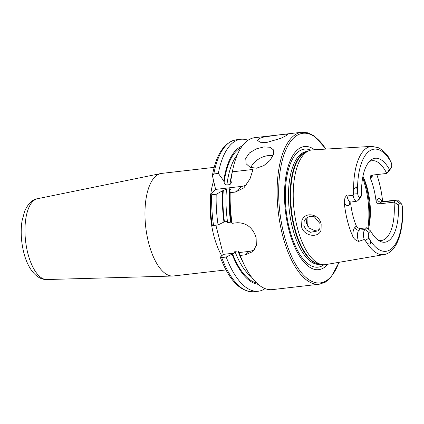 <?xml version="1.0" encoding="UTF-8"?>
<svg xmlns="http://www.w3.org/2000/svg" width="424" height="424" viewBox="0 0 424 424"><rect width="100%" height="100%" fill="white"/><g stroke="black" fill="none" stroke-linecap="round" stroke-linejoin="round"><path stroke-width="0.64" d="M301.872 220.639C304.989 211.057 319.341 214.056 321.148 224.116L321.069 229.951C319.002 238.495 303.626 236.428 301.554 226.697L301.872 220.639M320.067 223.665L314.348 216.77L309.923 216.251L306.101 218.196L304.183 220.999L303.854 225.854L306.176 229.824L310.432 232.294L318.355 230.82L319.972 228.298L320.067 223.665M266.829 142.427L281.027 138.266L285.882 135.823L287.541 134.397L285.32 134.191L279.496 134.816L263.802 137L259.022 138.59L257.564 140.503L260.315 142.263L266.829 142.427M256.472 168.185L263.823 165.62L269.961 160.484L273.432 154.585L273.342 149.778L269.892 147.234L263.813 146.927L256.17 148.919L249.455 152.942L245.729 158.316L246.127 163.749L250.123 167.358L256.472 168.185M272.998 155.746A15.296 9.18 -27.2 0 0 268.26 155.597A15.296 9.18 -27.2 0 0 250.886 167.655M214.194 167.353L161.629 173.405A51.622 21.916 83.4 0 0 160.828 173.533A51.622 21.916 83.4 0 0 148.543 242.523A51.622 21.916 83.4 0 0 172.626 276.035A51.622 21.916 83.4 0 0 173.437 275.976L226.003 269.924M388.601 171.725L391.013 167.957L389.418 169.457L386.773 173.442L388.601 171.725A7.187 3.053 83.4 0 0 389.052 171.163L391.235 167.681A3.556 1.511 83.4 0 0 391.114 162.355L388.257 156.652C385.231 152.391 381.897 149.396 378.256 147.674L371.731 146.37A54.473 23.129 83.4 0 0 353.648 191.812C353.674 189.374 354.496 187.673 356.107 186.708C357.125 188.494 357.628 190.477 357.612 192.655L357.718 193.715L353.404 194.07L353.648 191.812M369.05 232.506L364.926 229.49L358.905 230.184A3.44 2.973 46.8 0 1 354.999 227.333L356.372 226.04C357.257 227.699 358.715 228.51 360.739 228.467L366.76 227.773L370.65 231.006L369.05 232.506A3.556 1.511 83.4 0 0 368.583 237.048A3.556 1.511 83.4 0 0 368.949 238.108L369.32 238.924A51.415 21.831 83.4 0 0 392.168 248.194A51.415 21.831 83.4 0 0 402.45 207.813L402.8 212.981C402.487 234.801 395.99 252.413 384.186 254.57L325.637 264.613A57.759 24.523 83.4 0 1 321.954 264.592A57.759 24.523 83.4 0 1 297.224 227.264A57.759 24.523 83.4 0 1 308.852 150.748A57.759 24.523 83.4 0 1 312.435 149.889L371.731 146.37M366.76 227.773L364.926 229.49A7.187 3.053 83.4 0 0 363.978 238.68A7.187 3.053 83.4 0 0 364.211 239.491L366.341 241.977C367.417 243.673 368.838 244.357 370.613 244.033C370.698 242.146 370.269 240.44 369.32 238.924M389.418 169.457A42.252 17.935 83.4 0 0 370.555 160.383A42.252 17.935 83.4 0 0 361.667 195.517L360.071 197.017A3.556 1.511 -96.6 0 1 357.925 194.923A3.556 1.511 -96.6 0 1 357.718 193.715M360.071 197.017L357.66 200.78A7.187 3.053 -96.6 0 1 356.785 201.214A7.187 3.053 -96.6 0 1 353.319 196.556A7.187 3.053 -96.6 0 1 353.128 195.708L353.404 194.07M356.785 201.214L350.097 202.174A3.44 2.973 -133.2 0 0 349.36 205.036A10.632 4.516 -96.6 0 1 344.235 202.386L344.951 197.78L346.896 194.971L353.128 195.708M307.432 217.194L306.859 218.196L306.409 223.453L309.387 228.192L314.407 230.46L319.314 229.67M307.607 226.178A40.153 17.045 83.4 0 0 307.888 216.945M368.371 229.13A40.153 17.045 83.4 0 0 369.283 225.049A40.153 17.045 83.4 0 0 367.619 189.491A40.153 17.045 83.4 0 0 363.925 178.509A40.153 17.045 83.4 0 0 362.939 176.368M314.624 149.762A61.978 26.314 83.4 0 0 288.585 165.095A61.978 26.314 83.4 0 0 288.792 229.517A61.978 26.314 83.4 0 0 327.8 264.242M369.177 161.735A40.153 17.045 83.4 0 1 372.171 160.717A40.153 17.045 83.4 0 1 386.773 173.442L372.155 175.128L370.693 175.753L370.327 178.26A40.153 17.045 -96.6 0 1 373.82 188.781A40.153 17.045 -96.6 0 1 375.971 200.552C376.348 202.693 377.498 203.79 379.416 203.838L394.039 202.158A40.153 17.045 83.4 0 1 381.356 240.498A40.153 17.045 83.4 0 1 378.208 240.191M356.372 226.04A40.153 17.045 -96.6 0 1 352.885 215.524A40.153 17.045 -96.6 0 1 350.733 203.748L350.955 201.888M382.639 201.623A55.496 23.564 83.4 0 0 379.464 183.481A55.496 23.564 83.4 0 0 376.809 174.593M344.235 202.386A55.019 23.357 83.4 0 0 347.415 220.66A55.019 23.357 83.4 0 0 352.927 236.735C354.056 239.03 355.964 240.583 358.646 241.394L364.211 239.491M278.027 134.986L254.808 137.662A76.479 32.473 83.4 0 0 232.347 171.821L253.033 169.441L250.001 178.891L243.922 187.816L235.431 192.051L230.195 192.65A76.479 32.473 83.4 0 0 232.082 223.326L237.292 222.727C246.699 222.823 252.969 227.805 256.112 237.673L256.324 245.454L252.921 251.522L245.417 254.824L240.207 255.428A76.479 32.473 83.4 0 0 242.454 260.977A76.479 32.473 83.4 0 0 272.298 289.619L319.299 284.207L325.277 282.204L330.667 277.741L339.121 262.302M382.331 201.66A10.632 4.516 -96.6 0 0 377.344 199.264A3.44 2.973 -133.2 0 0 381.25 202.121L395.868 200.435L399.991 203.451A3.556 1.511 -96.6 0 1 401.178 203.562A3.556 1.511 -96.6 0 1 402.35 206.748L402.45 207.813M399.991 203.451L398.396 204.946L394.039 202.158L395.868 200.435A7.187 3.053 -96.6 0 1 396.742 200.001A7.187 3.053 -96.6 0 1 398.263 200.669L401.178 203.562M370.65 231.006A42.252 17.935 83.4 0 0 379.856 241.192A42.252 17.935 83.4 0 0 398.396 204.946M391.013 167.957A3.556 1.511 83.4 0 0 391.235 167.681M357.66 200.78L359.494 199.057L361.667 195.517M248.013 140.275A76.479 32.473 83.4 0 0 240.806 139.273A76.479 32.473 83.4 0 0 218.344 173.432L213.823 173.957L212.371 175.499L215.604 189.39L210.67 194.028C210.097 194.579 210.431 194.833 211.677 194.78A76.479 32.473 83.4 0 0 213.558 225.457L218.084 224.937L225.997 221.026L227.63 222.547L230.656 222.197L231.234 221.54M242.194 146.068A69.891 29.675 83.4 0 0 223.75 180.878L218.344 173.432M232.347 171.821L231.525 176.283A69.891 29.675 83.4 0 0 230.905 180.052L231.361 182.871L229.93 184.599L226.904 184.944C225.43 184.742 224.497 183.862 224.111 182.299L223.75 180.878M232.161 172.822L230.905 180.052M240.207 255.428L239.279 253.478L239.714 253.07L239.565 252.503L237.938 250.982L234.912 251.331L234.122 253.128L226.204 257.039L221.683 257.559C220.475 257.649 220.077 257.458 220.485 256.981L223.257 254.379L215.874 225.192M212.191 225.202C210.664 214.777 210.071 204.527 210.41 194.446L210.67 194.028M212.366 224.879C211.952 225.356 212.355 225.547 213.558 225.457M221.683 257.559A76.479 32.473 83.4 0 0 253.775 291.749C240.397 291.956 229.252 280.487 220.321 257.341L220.485 256.981M230.195 192.65L229.866 190.143L230.714 189.157L229.501 188.786L226.474 189.136L223.273 190.44L216.198 194.261A76.479 32.473 83.4 0 0 218.084 224.937M216.198 194.261L211.677 194.78M226.204 257.039A76.479 32.473 83.4 0 0 258.296 291.23A76.479 32.473 83.4 0 0 265.09 288.611M222.711 190.964A69.891 29.675 83.4 0 0 223.999 222.203M232.124 254.299A69.891 29.675 83.4 0 0 258.105 284.292M239.714 253.07L239.565 252.503L249.058 251.411A17.209 14.856 46.8 0 0 254.586 249.556M229.866 190.143A69.891 29.675 83.4 0 0 231.154 221.376L232.082 223.326M239.279 253.478A69.891 29.675 83.4 0 0 240.848 257.294L242.454 260.977M234.122 253.128L223.257 254.379M246.62 184.763A17.209 14.856 46.8 0 1 241.426 186.422L215.604 189.39M210.32 199.158A51.622 21.916 83.4 0 0 213.659 235.023A51.622 21.916 83.4 0 0 221.747 255.794M213.537 181.223A51.622 21.916 83.4 0 0 210.818 193.885M46.778 279.538C36.019 279.888 27.422 267.629 23.718 252.291C21.073 241.479 20.516 231.001 22.043 220.851L24.74 210.972C28.185 203.547 32.431 199.466 37.476 198.713A40.709 17.283 83.4 0 0 27.788 253.112A40.709 17.283 83.4 0 0 46.778 279.538L172.626 276.035M368.949 238.108L365.159 240.541M350.765 201.909A7.187 3.053 -96.6 0 1 347.298 197.25A7.187 3.053 -96.6 0 1 346.896 194.971M367.82 228.674A48.755 20.702 83.4 0 0 365.52 187.127A48.755 20.702 83.4 0 0 362.663 177.842M368.838 227.243A47.992 20.373 83.4 0 0 366.431 187.254A47.992 20.373 83.4 0 0 362.992 176.469M308.852 150.748L306.049 151.946A56.88 24.147 83.4 0 0 294.601 227.301A56.88 24.147 83.4 0 0 318.954 264.062L321.954 264.592M306.769 151.638A56.8 24.115 83.4 0 0 294.092 227.338A56.8 24.115 83.4 0 0 319.723 264.2M307.246 151.432L306.812 151.485A56.8 24.115 83.4 0 0 292.412 227.529A56.8 24.115 83.4 0 0 319.802 264.343L320.237 264.29M310.665 150.149A59.413 25.228 83.4 0 0 288.336 169.87A59.413 25.228 83.4 0 0 289.406 228.668A59.413 25.228 83.4 0 0 323.856 264.767M279.496 134.816L301.809 132.251A76.479 32.473 83.4 0 0 282.426 234.642A76.479 32.473 83.4 0 0 319.299 284.207M325.844 149.094A75.334 31.986 83.4 0 0 286.926 147.6A75.334 31.986 83.4 0 0 283.879 234.127A75.334 31.986 83.4 0 0 338.877 262.345M366.341 241.977A54.473 23.129 83.4 0 0 384.186 254.57M390.743 161.544A51.415 21.831 83.4 0 0 367.894 152.274A51.415 21.831 83.4 0 0 357.612 192.655M212.371 175.499C216.335 154.108 224.301 142.21 236.285 139.793A76.479 32.473 83.4 0 0 213.823 173.957M241.028 147.759A68.736 29.182 83.4 0 0 224.111 182.299M237.286 154.882A66.441 28.207 83.4 0 0 226.904 184.944M232.373 171.667A66.441 28.207 83.4 0 0 229.93 184.599M223.273 190.44A68.736 29.182 83.4 0 0 224.439 221.789M232.559 253.891A68.736 29.182 83.4 0 0 256.584 282.914M234.912 251.331A66.441 28.207 83.4 0 0 251.326 276.83M226.474 189.136A66.441 28.207 83.4 0 0 227.63 222.547M229.501 188.786A66.441 28.207 83.4 0 0 230.656 222.197M237.938 250.982A66.441 28.207 83.4 0 0 242.724 261.597M245.417 254.824L249.058 251.411M235.431 192.051L241.426 186.422M349.36 205.036L350.733 203.748M354.999 227.333A10.632 4.516 83.4 0 0 352.927 236.735M358.646 241.394A7.187 3.053 83.4 0 1 358.905 230.184L360.739 228.467M371.747 175.197A3.44 2.973 46.8 0 0 371.7 176.972A10.632 4.516 83.4 0 0 372.919 175.038M371.7 176.972L370.327 178.26M377.344 199.264L375.971 200.552M396.742 200.001L382.125 201.681A7.187 3.053 -96.6 0 0 381.25 202.121L379.416 203.838M37.476 198.713L160.828 173.533M301.809 132.251L308.089 132.845L314.348 135.966L326.088 149.078M236.285 139.793L240.806 139.273M253.775 291.749L258.296 291.23M382.125 201.681L381.409 201.575L381.669 201.824"/></g></svg>
